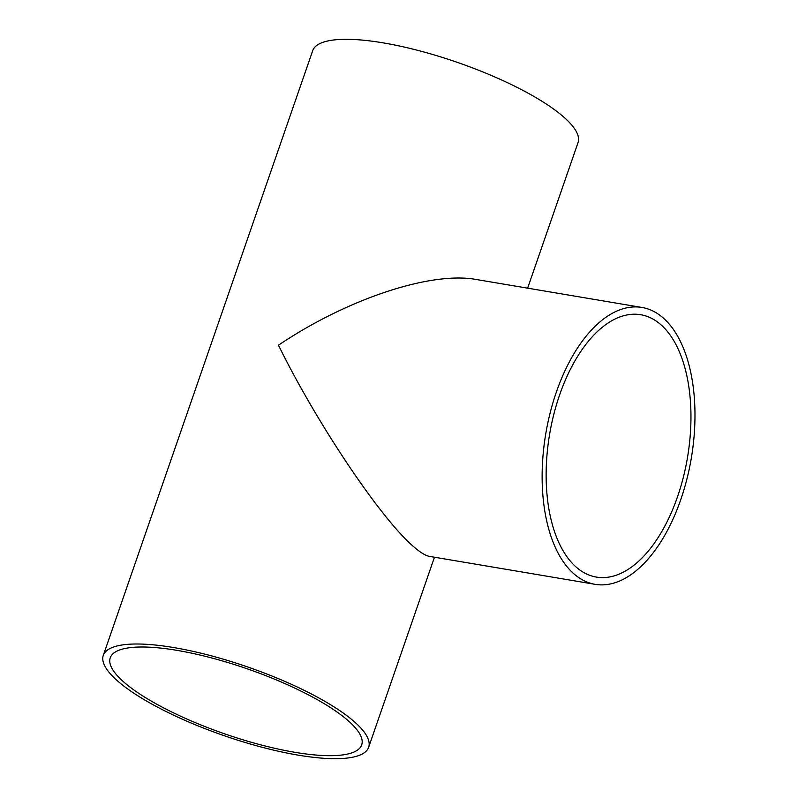 <?xml version="1.0" encoding="UTF-8"?>
<svg xmlns="http://www.w3.org/2000/svg" width="798" height="798" viewBox="0 0 798 798"><rect width="100%" height="100%" fill="white"/><g stroke="black" fill="none" stroke-linecap="round" stroke-linejoin="round"><path stroke-width="1.2" d="M660.604 324.457A133.047 69.915 -80.4 0 1 683.258 477.583A133.047 69.915 -80.4 0 1 596.405 577.094A133.047 69.915 -80.4 0 1 549.613 434.262A133.047 69.915 -80.4 0 1 640.694 314.711A133.047 69.915 -80.4 0 1 660.604 324.457M574.171 574.061A140.408 73.775 99.6 0 0 595.188 584.345A140.408 73.775 99.6 0 0 691.307 458.182A140.408 73.775 99.6 0 0 641.921 307.449A140.408 73.775 99.6 0 0 550.261 412.466A140.408 73.775 99.6 0 0 574.171 574.061M595.188 584.345L429.514 556.386C425.663 555.717 420.526 552.595 414.082 547.039C381.653 519.947 317.006 423.738 278.462 345.205C347.01 298.981 430.82 271.13 476.246 279.49L641.921 307.449M177.026 650.37A133.047 34.414 19.1 0 1 305.893 693.562A133.047 34.414 19.1 0 1 361.694 744.883A133.047 34.414 19.1 0 1 224.707 733.861A133.047 34.414 19.1 0 1 110.244 657.811A133.047 34.414 19.1 0 1 177.026 650.37M103.291 655.397A140.408 36.319 -160.9 0 0 162.174 709.562A140.408 36.319 -160.9 0 0 298.173 755.137A140.408 36.319 -160.9 0 0 368.646 747.287A140.408 36.319 -160.9 0 0 247.849 667.028A140.408 36.319 -160.9 0 0 103.291 655.397L312.686 50.713A140.408 36.319 19.1 0 1 457.244 62.334A140.408 36.319 19.1 0 1 578.041 142.603L527.628 288.168M368.646 747.287L434.461 557.223"/></g></svg>
